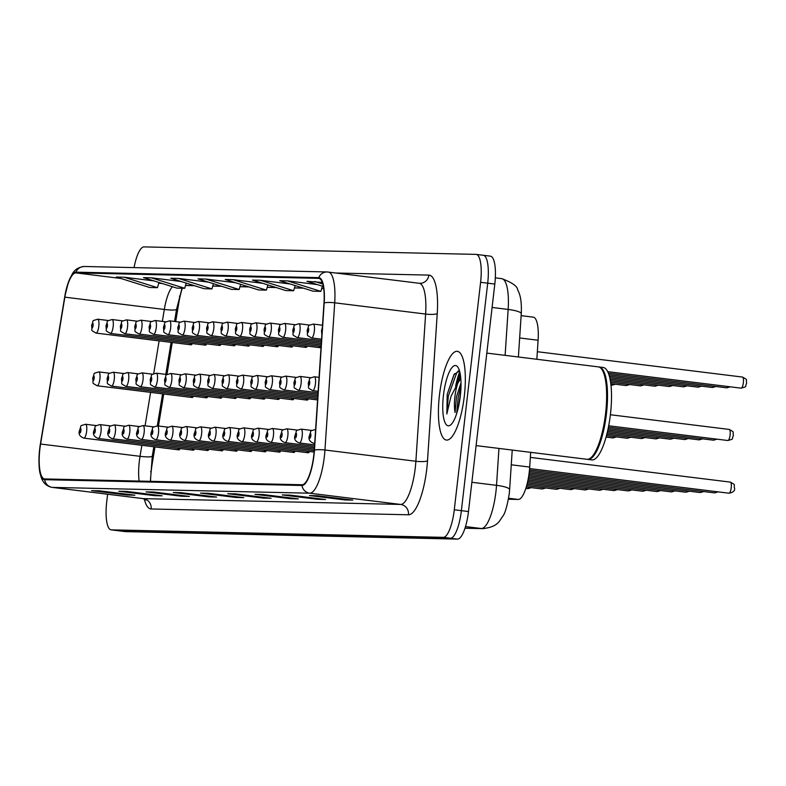 <?xml version="1.0" encoding="UTF-8"?>
<svg xmlns="http://www.w3.org/2000/svg" width="786" height="786" viewBox="0 0 786 786"><rect width="100%" height="100%" fill="white"/><g stroke="black" fill="none" stroke-linecap="round" stroke-linejoin="round"><path stroke-width="1.18" d="M530.688 452.343L529.715 467.071A27.932 7.752 97 0 1 529.273 471.885A27.932 7.752 97 0 1 518.279 499.454L508.434 499.238M154.989 446.91L152.258 463.406A37.247 10.326 -83 0 0 151.354 469.832A37.247 10.326 -83 0 0 150.539 481.327M182.313 288.236A37.247 10.326 -83 0 0 178.677 303.612L175.71 321.592M172.252 342.5L166.956 374.509M163.734 393.992L158.448 426.012M319.352 346.154A6.986 1.936 -83 0 0 320.344 347.726A6.986 1.936 -83 0 0 321.042 347.412M304.988 345.83A6.986 1.936 -83 0 0 305.98 347.402A6.986 1.936 -83 0 0 307.326 346.125M290.614 345.506A6.986 1.936 -83 0 0 291.606 347.078A6.986 1.936 -83 0 0 292.952 345.801M276.24 345.182A6.986 1.936 -83 0 0 277.232 346.754A6.986 1.936 -83 0 0 278.578 345.476M261.876 344.858A6.986 1.936 -83 0 0 262.868 346.43A6.986 1.936 -83 0 0 264.214 345.152M247.502 344.533A6.986 1.936 -83 0 0 248.494 346.105A6.986 1.936 -83 0 0 249.84 344.828M233.137 344.209A6.986 1.936 -83 0 0 234.13 345.781A6.986 1.936 -83 0 0 235.476 344.504M218.763 343.885A6.986 1.936 -83 0 0 219.756 345.467A6.986 1.936 -83 0 0 221.102 344.18M204.389 343.561A6.986 1.936 -83 0 0 205.382 345.142A6.986 1.936 -83 0 0 206.728 343.855M190.025 343.236A6.986 1.936 -83 0 0 191.018 344.818A6.986 1.936 -83 0 0 192.364 343.531M306.088 398.522A6.986 1.936 -83 0 0 307.08 400.094A6.986 1.936 -83 0 0 308.426 398.807M291.724 398.197A6.986 1.936 -83 0 0 292.716 399.769A6.986 1.936 -83 0 0 294.062 398.482M277.35 397.873A6.986 1.936 -83 0 0 278.342 399.445A6.986 1.936 -83 0 0 279.688 398.158M262.986 397.549A6.986 1.936 -83 0 0 263.978 399.121A6.986 1.936 -83 0 0 265.324 397.834M248.612 397.225A6.986 1.936 -83 0 0 249.604 398.797A6.986 1.936 -83 0 0 250.95 397.51M234.238 396.901A6.986 1.936 -83 0 0 235.23 398.473A6.986 1.936 -83 0 0 236.576 397.185M219.874 396.576A6.986 1.936 -83 0 0 220.866 398.148A6.986 1.936 -83 0 0 222.212 396.861M205.5 396.252A6.986 1.936 -83 0 0 206.492 397.824A6.986 1.936 -83 0 0 207.838 396.537M191.136 395.928A6.986 1.936 -83 0 0 192.128 397.5A6.986 1.936 -83 0 0 193.474 396.213M307.198 451.203A6.986 1.936 -83 0 0 308.191 452.785A6.986 1.936 -83 0 0 309.537 451.498M292.824 450.879A6.986 1.936 -83 0 0 293.817 452.461A6.986 1.936 -83 0 0 295.163 451.174M278.46 450.555A6.986 1.936 -83 0 0 279.452 452.137A6.986 1.936 -83 0 0 280.799 450.85M264.086 450.231A6.986 1.936 -83 0 0 265.079 451.812A6.986 1.936 -83 0 0 266.425 450.525M249.722 449.906A6.986 1.936 -83 0 0 250.714 451.488A6.986 1.936 -83 0 0 252.06 450.201M235.348 449.582A6.986 1.936 -83 0 0 236.34 451.164A6.986 1.936 -83 0 0 237.686 449.877M220.974 449.258A6.986 1.936 -83 0 0 221.966 450.84A6.986 1.936 -83 0 0 223.312 449.553M206.61 448.934A6.986 1.936 -83 0 0 207.602 450.516A6.986 1.936 -83 0 0 208.948 449.228M192.236 448.61A6.986 1.936 -83 0 0 193.228 450.191A6.986 1.936 -83 0 0 194.574 448.904M177.872 448.285A6.986 1.936 -83 0 0 178.864 449.867A6.986 1.936 -83 0 0 180.21 448.58M533.095 317.141A27.932 7.752 97 0 1 533.311 317.161A27.932 7.752 97 0 1 538.105 340.24L536.848 359.271M464.33 395.967A44.704 12.399 -83 0 0 457.354 351.332A44.704 12.399 -83 0 0 439.423 395.407A44.704 12.399 -83 0 0 446.399 440.052A44.704 12.399 -83 0 0 464.33 395.967A44.704 12.399 -83 0 0 457.354 351.332A44.704 12.399 -83 0 0 439.423 395.407A44.704 12.399 -83 0 0 446.399 440.052A44.704 12.399 -83 0 0 464.33 395.967M313.771 455.34A29.799 8.263 97 0 1 302.05 484.746L44.733 478.939A29.799 8.263 97 0 1 44.507 478.929A29.799 8.263 97 0 1 40.577 444.031L64.865 297.157A29.799 8.263 97 0 1 75.869 272.889L318.635 278.362A29.799 8.263 97 0 1 318.861 278.382A29.799 8.263 97 0 1 323.979 303.003L314.243 450.201A29.799 8.263 97 0 1 313.771 455.34M313.978 455.349A30.546 8.469 -83 0 0 314.459 450.073L324.196 302.875A30.546 8.469 -83 0 0 318.723 277.625L75.947 272.153A30.546 8.469 -83 0 0 64.678 297.029L40.391 443.894A30.546 8.469 -83 0 0 40.381 443.962A30.546 8.469 -83 0 0 39.3 452.687A30.546 8.469 -83 0 0 44.645 479.686L301.962 485.483A30.546 8.469 -83 0 0 313.978 455.349M455.625 386.25A37.247 10.326 97 0 1 459.722 371.611M117.949 530.688A27.932 7.752 -83 0 0 118.165 530.727A27.932 7.752 -83 0 0 118.381 530.737L450.388 538.233A27.932 7.752 -83 0 0 461.382 510.664L487.703 283.176A27.932 7.752 -83 0 0 483.351 255.273A27.932 7.752 -83 0 0 483.135 255.263A27.932 7.752 -83 0 1 483.351 255.273A27.932 7.752 -83 0 1 487.703 283.176L461.382 510.664A27.932 7.752 -83 0 1 450.388 538.233L118.381 530.737A27.932 7.752 -83 0 1 118.165 530.727L111.062 529.843A27.932 7.752 -83 0 0 111.278 529.862L443.284 537.349A27.932 7.752 -83 0 0 454.279 509.78L480.6 282.302A27.932 7.752 -83 0 0 476.247 254.399A27.932 7.752 -83 0 0 476.031 254.379L144.015 246.892A27.932 7.752 -83 0 0 134.062 267.604M99.704 490.857L92.267 490.69A7.447 7.153 -88.7 0 1 91.579 490.641L127.096 495.023L134.878 495.2L99.36 490.808L91.579 490.641M127.185 494.247L127.096 495.023M126.939 491.466L119.501 491.299A7.447 7.153 -88.7 0 1 118.814 491.25L154.331 495.642L162.113 495.819L126.595 491.427L118.814 491.25M154.42 494.866L154.331 495.642M154.174 492.085L146.736 491.918A7.447 7.153 -88.7 0 1 146.049 491.869L181.566 496.251L189.347 496.428L153.83 492.046L146.049 491.869M181.654 495.475L181.566 496.251M181.409 492.694L173.971 492.527A7.447 7.153 -88.7 0 1 173.284 492.478L208.801 496.87L216.582 497.047L181.065 492.655L173.284 492.478M208.899 496.094L208.801 496.87M317.593 495.77L310.156 495.602A7.447 7.153 -88.7 0 1 309.468 495.553L344.985 499.935L352.767 500.112L317.249 495.73L309.468 495.553M345.074 499.169L344.985 499.935M290.348 495.151L282.921 494.984A7.447 7.153 -88.7 0 1 282.233 494.934L317.75 499.326L325.532 499.503L290.014 495.111L282.233 494.934M317.839 498.55L317.75 499.326M263.114 494.541L255.676 494.374A7.447 7.153 -88.7 0 1 254.988 494.325L290.515 498.707L298.297 498.884L262.77 494.502L254.988 494.325M290.604 497.941L290.515 498.707M235.879 493.922L228.441 493.755A7.447 7.153 -88.7 0 1 227.753 493.706L263.281 498.098L271.062 498.275L235.535 493.883L227.753 493.706M263.369 497.322L263.281 498.098M208.644 493.313L201.206 493.146A7.447 7.153 -88.7 0 1 200.518 493.097L236.036 497.479L243.817 497.656L208.3 493.274L200.518 493.097M236.134 496.713L236.036 497.479M107.594 494.227L106.7 501.949A27.932 7.752 -83 0 0 111.062 529.843M208.329 282.105L178.55 278.431L170.768 278.254L204.144 288.727L211.925 288.904L213.438 283.707M181.094 281.496L151.315 277.812L143.533 277.635L176.909 288.118L184.69 288.285L186.203 283.098M153.859 280.877L124.08 277.203L116.299 277.026L149.674 287.499L157.455 287.676L158.969 282.479M290.034 283.952L260.254 280.268L252.473 280.091L285.849 290.574L293.63 290.741L295.143 285.554M317.269 284.561L287.489 280.887L279.708 280.71L313.093 291.184L320.875 291.36L322.378 286.163M322.329 282.439L306.943 281.319L323.38 286.477M235.564 282.724L205.785 279.04L198.003 278.863L231.379 289.346L239.16 289.513L240.673 284.326M262.799 283.333L233.02 279.659L225.238 279.482L258.614 289.955L266.395 290.132L267.908 284.935M233.02 279.659L266.395 290.132M260.254 280.268L293.63 290.741M287.489 280.887L320.875 291.36M314.724 281.496L322.84 284.041M205.785 279.04L239.16 289.513M178.55 278.431L211.925 288.904M151.315 277.812L184.69 288.285M124.08 277.203L157.455 287.676M460.39 374.942A37.247 10.326 -83 0 0 458.346 382.192M125.053 531.562A27.932 7.752 -83 0 0 125.269 531.601A27.932 7.752 -83 0 0 125.485 531.621L457.491 539.108A27.932 7.752 -83 0 0 468.485 511.539L494.807 284.051A27.932 7.752 -83 0 0 490.454 256.157A27.932 7.752 -83 0 0 490.238 256.138M476.12 445.603L586.906 459.289A46.561 12.91 -83 0 0 590.856 457.786A46.561 12.91 -83 0 0 605.593 413.377A46.561 12.91 -83 0 0 601.781 369.292A46.561 12.91 -83 0 0 598.333 366.875L486.819 353.091M591.082 457.58A46.099 12.782 -83 0 0 591.318 457.393A46.099 12.782 -83 0 0 605.908 413.426A46.099 12.782 -83 0 0 602.135 369.784A46.099 12.782 -83 0 0 601.958 369.548M587.358 459.319A46.561 12.91 -83 0 0 587.8 459.397A46.561 12.91 -83 0 0 606.478 413.485A46.561 12.91 -83 0 0 599.217 366.983A46.561 12.91 -83 0 0 598.775 366.954M587.8 459.397L591.789 459.898A46.561 12.91 -83 0 0 610.476 413.976A46.561 12.91 -83 0 0 603.216 367.475L599.217 366.983M459.505 370.825L453.984 374.588L447.205 394.297L446.831 413.967L451.026 396.262L457.816 383.254A21.055 5.836 -83 0 0 454.898 396.655A21.055 5.836 -83 0 0 455.084 412.493L456.45 396.851L461.009 382.841M457.816 383.254L460.793 378.371M460.331 395.879A30.359 8.42 -83 0 0 457.855 367.141A30.359 8.42 -83 0 0 443.422 395.496A30.359 8.42 -83 0 0 450.722 424.843A30.359 8.42 -83 0 0 460.331 395.879M446.831 413.967L448.325 396.026L456.754 372.731L458.533 370.756M458.287 407.718L460.704 392.106M447.205 394.297L454.308 374.097M456.666 413.593L458.189 397.244L461.018 385.838M511.264 464.791L529.715 467.071M508.601 498.255L518.279 499.454M519.654 337.96L538.105 340.24M40.577 444.031L140.026 456.312A29.799 8.263 -83 0 0 139.309 461.451A29.799 8.263 -83 0 0 139.122 481.071M141.853 445.289L140.026 456.312A16.761 2.348 9.4 0 0 152.307 456.057L150.372 481.327M151.138 508.974A9.314 8.941 91.3 0 0 143.327 498.629L400.644 504.435A37.247 10.326 -83 0 0 415.293 467.68A37.247 10.326 -83 0 0 415.882 461.254L425.619 314.056A37.247 10.326 -83 0 0 419.233 283.274L419.803 283.324A9.314 8.941 91.3 0 0 428.891 275.11A46.561 12.91 97 0 1 437.242 313.604L427.505 460.802A46.561 12.91 97 0 1 408.455 514.781L151.138 508.974A46.561 12.91 97 0 1 144.27 498.904M142.757 498.56A37.247 10.326 -83 0 0 143.042 498.609A37.247 10.326 -83 0 0 143.327 498.629L52.407 487.399A37.247 10.326 97 0 1 52.112 487.369L143.042 498.609L146.029 500.024L145.606 499.228M419.233 283.274L327.153 271.956A9.314 8.941 91.3 0 1 328.017 272.025A37.247 10.326 97 0 1 328.302 272.044A37.247 10.326 97 0 1 334.698 302.816L324.952 450.014A37.247 10.326 97 0 1 324.372 456.44A37.247 10.326 97 0 1 309.713 493.195A9.314 8.941 -88.7 0 1 301.962 485.483M314.459 450.073A9.314 1.798 -176.2 0 1 324.952 450.014L415.882 461.254A9.314 1.798 3.8 0 0 427.505 460.802M75.947 272.153A9.314 8.941 -88.7 0 1 84.387 266.483L327.153 271.956A9.314 8.941 91.3 0 0 318.723 277.625M84.387 266.483C78.747 267.063 74.729 269.539 72.322 273.911L68.52 281.83L64.678 297.029L40.381 443.962M437.242 313.604A9.314 1.798 3.8 0 1 425.619 314.056L334.698 302.816A9.314 1.798 -176.2 0 0 324.196 302.875M44.645 479.686A9.314 8.941 91.3 0 0 52.407 487.399L309.713 493.195L400.644 504.435A9.314 8.941 91.3 0 1 408.455 514.781M336.172 273.017L428.891 275.11M111.278 529.862L125.485 531.621M443.284 537.349L457.491 539.108M454.279 509.78L468.485 511.539M480.6 282.302L494.807 284.051M75.869 272.889L120.838 278.45M158.782 283.137L162.525 283.599M172.448 286.713A29.799 8.263 -83 0 0 164.313 309.448L162.338 321.386M64.865 297.157L164.313 309.448A16.761 2.348 9.4 0 0 176.585 309.193L174.561 321.445M159.116 340.869L153.712 373.586M150.607 392.371L145.076 425.806M323.704 288.521L321.71 288.482M303.141 288.059L294.475 287.863M275.906 287.45L267.24 287.254M248.671 286.831L240.005 286.635M221.436 286.222L212.77 286.025M194.201 285.603L185.535 285.406M465.007 528.153L481.278 528.516A37.247 10.326 -83 0 0 495.927 491.761A37.247 10.326 -83 0 0 496.516 485.335L471.875 482.29M465.499 526.571L481.278 528.516A18.628 17.891 91.3 0 0 482.997 528.644L464.978 528.231M505.113 355.351L508.159 309.438L492.105 307.454M501.763 278.657C512.207 282.538 517.522 286.33 517.709 290.054C520.587 294.917 521.776 302.826 521.256 313.761A18.628 3.596 -176.2 0 0 508.159 309.438A37.247 10.326 -83 0 0 501.763 278.657L495.327 277.871M512.236 450.064L509.623 489.658A18.628 3.596 -176.2 0 0 496.516 485.335L498.953 448.423M179.405 296.194A12.104 1.7 9.4 0 0 180.092 296.391M150.558 471.747A12.104 1.7 9.4 0 0 151.138 471.914M731.216 487.693A5.59 1.552 -83 0 0 730.341 482.113C736.678 485.669 733.318 483.93 734.546 488.204C735.116 490.729 733.259 492.4 728.976 493.205A5.59 1.552 -83 0 0 731.216 487.693M310.834 435.847A2.329 0.648 -83 0 0 310.45 433.518A2.329 0.648 -83 0 0 309.537 435.817A2.329 0.648 -83 0 0 309.92 438.146A2.329 0.648 -83 0 0 310.834 435.847M314.734 442.656A6.986 1.936 97 0 1 313.771 443.314L314.685 443.422M729.241 429.431C735.568 432.978 732.208 431.249 733.436 435.513C731.186 439.6 734.871 438.559 727.865 440.514A5.59 1.552 -83 0 0 730.106 435.012A5.59 1.552 -83 0 0 729.241 429.431L610.378 414.743M315.461 383.735A6.986 1.936 97 0 1 312.661 390.622C306.324 386.82 309.419 389.375 308.24 383.146C310.942 376.975 307.297 378.99 314.371 376.759A6.986 1.936 97 0 1 315.461 383.735M308.426 383.126A2.329 0.648 -83 0 0 308.81 385.454A2.329 0.648 -83 0 0 309.723 383.155A2.329 0.648 -83 0 0 309.35 380.827A2.329 0.648 -83 0 0 308.426 383.126M742.505 377.064C748.832 380.62 745.472 378.881 746.7 383.155C744.45 387.243 748.134 386.201 741.129 388.156A5.59 1.552 -83 0 0 743.369 382.644A5.59 1.552 -83 0 0 742.505 377.064L537.339 351.715M322.28 328.725A2.329 0.648 -83 0 0 321.69 330.768A2.329 0.648 -83 0 0 321.985 333.067M311.875 430.453L301.117 429.127A6.986 1.936 97 0 1 302.197 436.102A6.986 1.936 97 0 1 299.397 442.99L314.587 444.866M296.46 435.523A2.329 0.648 -83 0 0 296.086 433.194A2.329 0.648 -83 0 0 295.163 435.493A2.329 0.648 -83 0 0 295.546 437.822A2.329 0.648 -83 0 0 296.46 435.523M718.158 491.869L714.602 492.881A5.59 1.552 -83 0 0 715.81 491.574M297.501 430.129L286.743 428.802A6.986 1.936 97 0 1 287.833 435.778A6.986 1.936 97 0 1 285.033 442.665L314.498 446.301M282.095 435.198A2.329 0.648 -83 0 0 281.712 432.87A2.329 0.648 -83 0 0 280.799 435.169A2.329 0.648 -83 0 0 281.182 437.497A2.329 0.648 -83 0 0 282.095 435.198M703.794 491.545L700.238 492.557A5.59 1.552 -83 0 0 701.446 491.26M283.137 429.804L272.369 428.478A6.986 1.936 97 0 1 273.459 435.454A6.986 1.936 97 0 1 270.659 442.341L314.4 447.745M267.721 434.874A2.329 0.648 -83 0 0 267.348 432.546A2.329 0.648 -83 0 0 266.425 434.845A2.329 0.648 -83 0 0 266.808 437.173A2.329 0.648 -83 0 0 267.721 434.874M689.42 491.221L685.864 492.233A5.59 1.552 -83 0 0 687.072 490.936M268.763 429.48L258.005 428.154A6.986 1.936 97 0 1 259.095 435.13A6.986 1.936 97 0 1 256.285 442.017L314.302 449.179M253.357 434.55A2.329 0.648 -83 0 0 252.974 432.221A2.329 0.648 -83 0 0 252.06 434.52A2.329 0.648 -83 0 0 252.434 436.849A2.329 0.648 -83 0 0 253.357 434.55M675.046 490.896L671.499 491.908A5.59 1.552 -83 0 0 672.698 490.611M717.048 439.178L713.501 440.189A5.59 1.552 -83 0 0 714.7 438.893M301.097 383.411A6.986 1.936 97 0 1 298.287 390.298C291.95 386.496 295.045 389.05 293.876 382.821C296.568 376.651 292.923 378.665 300.006 376.435A6.986 1.936 97 0 1 301.097 383.411M294.062 382.802A2.329 0.648 -83 0 0 294.445 385.13A2.329 0.648 -83 0 0 295.359 382.831A2.329 0.648 -83 0 0 294.976 380.503A2.329 0.648 -83 0 0 294.062 382.802M702.684 438.853L699.127 439.865A5.59 1.552 -83 0 0 700.336 438.568M286.723 383.087A6.986 1.936 97 0 1 283.923 389.974C277.576 386.172 280.671 388.726 279.502 382.497C282.203 376.327 278.549 378.341 285.632 376.111A6.986 1.936 97 0 1 286.723 383.087M279.688 382.477A2.329 0.648 -83 0 0 280.071 384.806A2.329 0.648 -83 0 0 280.985 382.507A2.329 0.648 -83 0 0 280.602 380.178A2.329 0.648 -83 0 0 279.688 382.477M688.31 438.529L684.753 439.551A5.59 1.552 -83 0 0 685.962 438.244M272.349 382.762A6.986 1.936 97 0 1 269.549 389.65C263.212 385.847 266.307 388.402 265.137 382.173C267.83 376.003 264.184 378.017 271.268 375.787A6.986 1.936 97 0 1 272.349 382.762M265.324 382.153A2.329 0.648 -83 0 0 265.697 384.482A2.329 0.648 -83 0 0 266.621 382.183A2.329 0.648 -83 0 0 266.238 379.854A2.329 0.648 -83 0 0 265.324 382.153M460.075 373.154A37.247 10.326 -83 0 0 456.931 384.354M254.399 429.156L243.631 427.83A6.986 1.936 97 0 1 244.721 434.805A6.986 1.936 97 0 1 241.921 441.693L314.213 450.624M238.983 434.226A2.329 0.648 -83 0 0 238.6 431.897A2.329 0.648 -83 0 0 237.686 434.196A2.329 0.648 -83 0 0 238.07 436.525A2.329 0.648 -83 0 0 238.983 434.226M660.682 490.572L657.125 491.584A5.59 1.552 -83 0 0 658.334 490.287M240.025 428.832L229.266 427.505A6.986 1.936 97 0 1 230.347 434.481A6.986 1.936 97 0 1 227.547 441.368L314.095 452.058M224.609 433.901A2.329 0.648 -83 0 0 224.236 431.573A2.329 0.648 -83 0 0 223.312 433.872A2.329 0.648 -83 0 0 223.696 436.201A2.329 0.648 -83 0 0 224.609 433.901M646.308 490.248L642.752 491.26A5.59 1.552 -83 0 0 643.96 489.963M225.651 428.508L214.892 427.181A6.986 1.936 97 0 1 215.983 434.157A6.986 1.936 97 0 1 213.183 441.044L308.191 452.785M210.245 433.577A2.329 0.648 -83 0 0 209.862 431.249A2.329 0.648 -83 0 0 208.948 433.548A2.329 0.648 -83 0 0 209.331 435.876A2.329 0.648 -83 0 0 210.245 433.577M631.944 489.924L628.387 490.936A5.59 1.552 -83 0 0 629.596 489.639M673.946 438.205L670.389 439.227A5.59 1.552 -83 0 0 671.598 437.92M257.985 382.438A6.986 1.936 97 0 1 255.185 389.325C248.838 385.523 251.933 388.078 250.763 381.849C253.456 375.679 249.81 377.693 256.894 375.462A6.986 1.936 97 0 1 257.985 382.438M250.95 381.829A2.329 0.648 -83 0 0 251.333 384.158A2.329 0.648 -83 0 0 252.247 381.858A2.329 0.648 -83 0 0 251.864 379.53A2.329 0.648 -83 0 0 250.95 381.829M659.572 437.89L656.015 438.902A5.59 1.552 -83 0 0 657.224 437.596M243.611 382.114A6.986 1.936 97 0 1 240.811 389.001C234.474 385.199 237.569 387.753 236.389 381.524C239.091 375.354 235.446 377.368 242.52 375.138A6.986 1.936 97 0 1 243.611 382.114M236.576 381.505A2.329 0.648 -83 0 0 236.959 383.833A2.329 0.648 -83 0 0 237.873 381.534A2.329 0.648 -83 0 0 237.5 379.206A2.329 0.648 -83 0 0 236.576 381.505M645.198 437.566L641.651 438.578A5.59 1.552 -83 0 0 642.86 437.271M229.247 381.79A6.986 1.936 97 0 1 226.437 388.677C220.1 384.875 223.195 387.429 222.025 381.2C224.717 375.03 221.072 377.044 228.156 374.814A6.986 1.936 97 0 1 229.247 381.79M222.212 381.181A2.329 0.648 -83 0 0 222.595 383.509A2.329 0.648 -83 0 0 223.509 381.21A2.329 0.648 -83 0 0 223.126 378.881A2.329 0.648 -83 0 0 222.212 381.181M211.287 428.183L200.518 426.857A6.986 1.936 97 0 1 201.609 433.833A6.986 1.936 97 0 1 198.809 440.72L293.817 452.461M195.871 433.253A2.329 0.648 -83 0 0 195.498 430.925A2.329 0.648 -83 0 0 194.574 433.224A2.329 0.648 -83 0 0 194.957 435.552A2.329 0.648 -83 0 0 195.871 433.253M617.57 489.599L614.013 490.611A5.59 1.552 -83 0 0 615.222 489.314M196.913 427.859L186.154 426.533A6.986 1.936 97 0 1 187.245 433.508A6.986 1.936 97 0 1 184.435 440.396L279.452 452.137M181.507 432.929A2.329 0.648 -83 0 0 181.124 430.6A2.329 0.648 -83 0 0 180.21 432.899A2.329 0.648 -83 0 0 180.584 435.228A2.329 0.648 -83 0 0 181.507 432.929M603.196 489.275L599.649 490.287A5.59 1.552 -83 0 0 600.848 488.99M182.549 427.535L171.78 426.209A6.986 1.936 97 0 1 172.871 433.184A6.986 1.936 97 0 1 170.071 440.072L265.079 451.812M167.133 432.605A2.329 0.648 -83 0 0 166.75 430.276A2.329 0.648 -83 0 0 165.836 432.575A2.329 0.648 -83 0 0 166.219 434.904A2.329 0.648 -83 0 0 167.133 432.605M588.832 488.951L585.275 489.963A5.59 1.552 -83 0 0 586.484 488.666M168.175 427.211L157.416 425.884A6.986 1.936 97 0 1 158.497 432.86A6.986 1.936 97 0 1 155.697 439.747L250.714 451.488M152.769 432.28A2.329 0.648 -83 0 0 152.386 429.952A2.329 0.648 -83 0 0 151.472 432.251A2.329 0.648 -83 0 0 151.845 434.579A2.329 0.648 -83 0 0 152.769 432.28M574.458 488.627L570.901 489.639A5.59 1.552 -83 0 0 572.11 488.342M153.801 426.886L143.042 425.56A6.986 1.936 97 0 1 144.133 432.536A6.986 1.936 97 0 1 141.333 439.423L236.34 451.164M138.395 431.956A2.329 0.648 -83 0 0 138.012 429.628A2.329 0.648 -83 0 0 137.098 431.927A2.329 0.648 -83 0 0 137.481 434.255A2.329 0.648 -83 0 0 138.395 431.956M560.094 488.303L556.537 489.314A5.59 1.552 -83 0 0 557.746 488.018M630.834 437.242L627.277 438.254A5.59 1.552 -83 0 0 628.486 436.947M214.873 381.465A6.986 1.936 97 0 1 212.073 388.353C205.726 384.55 208.821 387.105 207.651 380.876C210.353 374.706 206.698 376.72 213.782 374.49A6.986 1.936 97 0 1 214.873 381.465M207.838 380.856A2.329 0.648 -83 0 0 208.221 383.185A2.329 0.648 -83 0 0 209.135 380.886A2.329 0.648 -83 0 0 208.752 378.557A2.329 0.648 -83 0 0 207.838 380.856M616.46 436.918L612.903 437.93A5.59 1.552 -83 0 0 614.112 436.623M200.499 381.141A6.986 1.936 97 0 1 197.699 388.029C191.362 384.226 194.456 386.781 193.287 380.552C195.979 374.382 192.334 376.396 199.418 374.165A6.986 1.936 97 0 1 200.499 381.141M193.474 380.532A2.329 0.648 -83 0 0 193.847 382.861A2.329 0.648 -83 0 0 194.771 380.562A2.329 0.648 -83 0 0 194.388 378.233A2.329 0.648 -83 0 0 193.474 380.532M186.135 380.817A6.986 1.936 97 0 1 183.334 387.704C176.988 383.902 180.082 386.457 178.913 380.228C181.605 374.057 177.96 376.072 185.044 373.841A6.986 1.936 97 0 1 186.135 380.817M179.1 380.208A2.329 0.648 -83 0 0 179.483 382.536A2.329 0.648 -83 0 0 180.397 380.237A2.329 0.648 -83 0 0 180.014 377.909A2.329 0.648 -83 0 0 179.1 380.208M171.761 380.493A6.986 1.936 97 0 1 168.961 387.38C162.623 383.578 165.718 386.132 164.539 379.903C167.241 373.733 163.596 375.747 170.67 373.517A6.986 1.936 97 0 1 171.761 380.493M164.726 379.884A2.329 0.648 -83 0 0 165.109 382.212A2.329 0.648 -83 0 0 166.023 379.913A2.329 0.648 -83 0 0 165.649 377.594A2.329 0.648 -83 0 0 164.726 379.884M157.397 380.169A6.986 1.936 97 0 1 154.587 387.056C148.249 383.254 151.344 385.808 150.175 379.579C152.867 373.409 149.222 375.423 156.306 373.193A6.986 1.936 97 0 1 157.397 380.169M150.362 379.559A2.329 0.648 -83 0 0 150.745 381.888A2.329 0.648 -83 0 0 151.659 379.589A2.329 0.648 -83 0 0 151.276 377.27A2.329 0.648 -83 0 0 150.362 379.559M139.436 426.562L128.668 425.236A6.986 1.936 97 0 1 129.759 432.212A6.986 1.936 97 0 1 126.959 439.099L221.966 450.84M124.021 431.632A2.329 0.648 -83 0 0 123.648 429.303A2.329 0.648 -83 0 0 122.724 431.602A2.329 0.648 -83 0 0 123.107 433.931A2.329 0.648 -83 0 0 124.021 431.632M545.72 487.978L542.163 488.99A5.59 1.552 -83 0 0 543.372 487.693M125.062 426.238L114.304 424.912A6.986 1.936 97 0 1 115.395 431.887A6.986 1.936 97 0 1 112.585 438.775L207.602 450.516M109.657 431.308A2.329 0.648 -83 0 0 109.274 428.979A2.329 0.648 -83 0 0 108.36 431.278A2.329 0.648 -83 0 0 108.733 433.607A2.329 0.648 -83 0 0 109.657 431.308M531.346 487.654L527.799 488.666A5.59 1.552 -83 0 0 528.998 487.369M110.698 425.914L99.93 424.587A6.986 1.936 97 0 1 101.021 431.563A6.986 1.936 97 0 1 98.221 438.45L193.228 450.191M95.283 430.983A2.329 0.648 -83 0 0 94.9 428.655A2.329 0.648 -83 0 0 93.986 430.954A2.329 0.648 -83 0 0 94.369 433.283A2.329 0.648 -83 0 0 95.283 430.983M96.324 425.59L85.566 424.263A6.986 1.936 97 0 1 86.647 431.239A6.986 1.936 97 0 1 83.847 438.126L178.864 449.867M80.919 430.659A2.329 0.648 -83 0 0 80.536 428.331A2.329 0.648 -83 0 0 79.622 430.63A2.329 0.648 -83 0 0 79.995 432.958A2.329 0.648 -83 0 0 80.919 430.659M143.023 379.844A6.986 1.936 97 0 1 140.222 386.732C133.875 382.929 136.97 385.484 135.801 379.255C138.503 373.085 134.848 375.099 141.932 372.869A6.986 1.936 97 0 1 143.023 379.844M135.988 379.235A2.329 0.648 -83 0 0 136.371 381.564A2.329 0.648 -83 0 0 137.285 379.265A2.329 0.648 -83 0 0 136.902 376.946A2.329 0.648 -83 0 0 135.988 379.235M128.649 379.52A6.986 1.936 97 0 1 125.848 386.407C119.511 382.605 122.606 385.16 121.437 378.931C124.129 372.76 120.484 374.775 127.568 372.544A6.986 1.936 97 0 1 128.649 379.52M121.624 378.911A2.329 0.648 -83 0 0 121.997 381.239A2.329 0.648 -83 0 0 122.921 378.94A2.329 0.648 -83 0 0 122.537 376.622A2.329 0.648 -83 0 0 121.624 378.911M114.284 379.196A6.986 1.936 97 0 1 111.484 386.083C105.137 382.281 108.232 384.835 107.063 378.606C109.755 372.436 106.11 374.45 113.194 372.22A6.986 1.936 97 0 1 114.284 379.196M107.25 378.587A2.329 0.648 -83 0 0 107.633 380.915A2.329 0.648 -83 0 0 108.547 378.616A2.329 0.648 -83 0 0 108.163 376.298A2.329 0.648 -83 0 0 107.25 378.587M99.91 378.872A6.986 1.936 97 0 1 97.11 385.759C90.773 381.957 93.868 384.511 92.699 378.282C95.391 372.112 91.746 374.126 98.82 371.896A6.986 1.936 97 0 1 99.91 378.872M92.876 378.262A2.329 0.648 -83 0 0 93.259 380.591A2.329 0.648 -83 0 0 94.173 378.292A2.329 0.648 -83 0 0 93.799 375.973A2.329 0.648 -83 0 0 92.876 378.262M730.312 386.82L726.755 387.832A5.59 1.552 -83 0 0 727.964 386.525M314.351 331.044A6.986 1.936 97 0 1 311.551 337.931C305.214 334.138 308.309 336.693 307.139 330.454C309.831 324.294 306.186 326.308 313.27 324.068A6.986 1.936 97 0 1 314.351 331.044M307.326 330.444A2.329 0.648 -83 0 0 307.699 332.763A2.329 0.648 -83 0 0 308.623 330.474A2.329 0.648 -83 0 0 308.24 328.145A2.329 0.648 -83 0 0 307.326 330.444M715.948 386.496L712.391 387.508A5.59 1.552 -83 0 0 713.6 386.201M299.987 330.719A6.986 1.936 97 0 1 297.187 337.607C290.84 333.814 293.935 336.369 292.765 330.13C295.457 323.97 291.812 325.984 298.896 323.744A6.986 1.936 97 0 1 299.987 330.719M292.952 330.12A2.329 0.648 -83 0 0 293.335 332.439A2.329 0.648 -83 0 0 294.249 330.149A2.329 0.648 -83 0 0 293.866 327.821A2.329 0.648 -83 0 0 292.952 330.12M701.574 386.172L698.017 387.184A5.59 1.552 -83 0 0 699.226 385.877M285.613 330.395A6.986 1.936 97 0 1 282.813 337.282C276.476 333.49 279.57 336.044 278.401 329.806C281.093 323.645 277.448 325.659 284.522 323.419A6.986 1.936 97 0 1 285.613 330.395M278.578 329.796A2.329 0.648 -83 0 0 278.961 332.114A2.329 0.648 -83 0 0 279.875 329.825A2.329 0.648 -83 0 0 279.502 327.497A2.329 0.648 -83 0 0 278.578 329.796M687.2 385.847L683.653 386.859A5.59 1.552 -83 0 0 684.861 385.553M271.249 330.071A6.986 1.936 97 0 1 268.448 336.968C262.102 333.166 265.196 335.72 264.027 329.481C266.719 323.321 263.074 325.335 270.158 323.095A6.986 1.936 97 0 1 271.249 330.071M264.214 329.472A2.329 0.648 -83 0 0 264.597 331.79A2.329 0.648 -83 0 0 265.511 329.501A2.329 0.648 -83 0 0 265.128 327.173A2.329 0.648 -83 0 0 264.214 329.472M672.836 385.523L669.279 386.535A5.59 1.552 -83 0 0 670.487 385.228M256.875 329.747A6.986 1.936 97 0 1 254.075 336.644C247.728 332.842 250.832 335.396 249.653 329.157C252.355 322.997 248.7 325.011 255.784 322.781A6.986 1.936 97 0 1 256.875 329.747M249.84 329.147A2.329 0.648 -83 0 0 250.223 331.466A2.329 0.648 -83 0 0 251.137 329.177A2.329 0.648 -83 0 0 250.754 326.848A2.329 0.648 -83 0 0 249.84 329.147M658.462 385.199L654.905 386.211A5.59 1.552 -83 0 0 656.113 384.904M242.51 329.422A6.986 1.936 97 0 1 239.701 336.32C233.363 332.517 236.458 335.072 235.289 328.833C237.981 322.673 234.336 324.687 241.42 322.457A6.986 1.936 97 0 1 242.51 329.422M235.476 328.823A2.329 0.648 -83 0 0 235.849 331.142A2.329 0.648 -83 0 0 236.773 328.853A2.329 0.648 -83 0 0 236.389 326.524A2.329 0.648 -83 0 0 235.476 328.823M644.098 384.875L640.541 385.887A5.59 1.552 -83 0 0 641.749 384.58M228.137 329.108A6.986 1.936 97 0 1 225.336 335.995C218.989 332.193 222.084 334.748 220.915 328.509C223.607 322.348 219.962 324.363 227.046 322.132A6.986 1.936 97 0 1 228.137 329.108M221.102 328.499A2.329 0.648 -83 0 0 221.485 330.827A2.329 0.648 -83 0 0 222.399 328.528A2.329 0.648 -83 0 0 222.016 326.2A2.329 0.648 -83 0 0 221.102 328.499M629.724 384.55L626.167 385.562A5.59 1.552 -83 0 0 627.375 384.256M213.763 328.784A6.986 1.936 97 0 1 210.962 335.671C204.625 331.869 207.72 334.423 206.551 328.184C209.243 322.024 205.598 324.038 212.672 321.808A6.986 1.936 97 0 1 213.763 328.784M206.728 328.175A2.329 0.648 -83 0 0 207.111 330.503A2.329 0.648 -83 0 0 208.025 328.204A2.329 0.648 -83 0 0 207.651 325.876A2.329 0.648 -83 0 0 206.728 328.175M615.359 384.226L611.803 385.238A5.59 1.552 -83 0 0 613.011 383.932M199.398 328.46A6.986 1.936 97 0 1 196.598 335.347C190.251 331.545 193.346 334.099 192.177 327.86C194.869 321.7 191.224 323.714 198.308 321.484A6.986 1.936 97 0 1 199.398 328.46M192.364 327.85A2.329 0.648 -83 0 0 192.747 330.179A2.329 0.648 -83 0 0 193.661 327.88A2.329 0.648 -83 0 0 193.277 325.551A2.329 0.648 -83 0 0 192.364 327.85M185.024 328.135A6.986 1.936 97 0 1 182.224 335.023C175.877 331.22 178.982 333.775 177.803 327.536C180.505 321.376 176.85 323.39 183.934 321.16A6.986 1.936 97 0 1 185.024 328.135M177.99 327.526A2.329 0.648 -83 0 0 178.373 329.855A2.329 0.648 -83 0 0 179.287 327.556A2.329 0.648 -83 0 0 178.903 325.227A2.329 0.648 -83 0 0 177.99 327.526M170.66 327.811A6.986 1.936 97 0 1 167.85 334.698C161.513 330.896 164.608 333.451 163.439 327.212C166.131 321.052 162.486 323.066 169.57 320.835A6.986 1.936 97 0 1 170.66 327.811M163.626 327.202A2.329 0.648 -83 0 0 163.999 329.531A2.329 0.648 -83 0 0 164.922 327.231A2.329 0.648 -83 0 0 164.539 324.903A2.329 0.648 -83 0 0 163.626 327.202M156.286 327.487A6.986 1.936 97 0 1 153.486 334.374C147.139 330.572 150.234 333.126 149.065 326.888C151.767 320.727 148.112 322.741 155.196 320.511A6.986 1.936 97 0 1 156.286 327.487M149.252 326.878A2.329 0.648 -83 0 0 149.635 329.206A2.329 0.648 -83 0 0 150.548 326.907A2.329 0.648 -83 0 0 150.165 324.579A2.329 0.648 -83 0 0 149.252 326.878M141.912 327.163A6.986 1.936 97 0 1 139.112 334.05C132.775 330.248 135.87 332.802 134.701 326.563C137.393 320.403 133.748 322.417 140.832 320.187A6.986 1.936 97 0 1 141.912 327.163M134.878 326.554A2.329 0.648 -83 0 0 135.261 328.882A2.329 0.648 -83 0 0 136.174 326.583A2.329 0.648 -83 0 0 135.801 324.254A2.329 0.648 -83 0 0 134.878 326.554M127.548 326.838A6.986 1.936 97 0 1 124.748 333.726C118.401 329.924 121.496 332.478 120.327 326.239C123.019 320.079 119.374 322.093 126.458 319.863A6.986 1.936 97 0 1 127.548 326.838M120.513 326.229A2.329 0.648 -83 0 0 120.897 328.558A2.329 0.648 -83 0 0 121.81 326.259A2.329 0.648 -83 0 0 121.427 323.93A2.329 0.648 -83 0 0 120.513 326.229M113.174 326.514A6.986 1.936 97 0 1 110.374 333.402C104.027 329.599 107.132 332.154 105.953 325.915C108.655 319.755 105 321.769 112.084 319.538A6.986 1.936 97 0 1 113.174 326.514M106.139 325.905A2.329 0.648 -83 0 0 106.523 328.234A2.329 0.648 -83 0 0 107.436 325.935A2.329 0.648 -83 0 0 107.053 323.606A2.329 0.648 -83 0 0 106.139 325.905M98.81 326.19A6.986 1.936 97 0 1 96 333.077C89.663 329.275 92.758 331.83 91.589 325.591C94.281 319.43 90.636 321.445 97.719 319.214A6.986 1.936 97 0 1 98.81 326.19M91.775 325.581A2.329 0.648 -83 0 0 92.149 327.909A2.329 0.648 -83 0 0 93.072 325.61A2.329 0.648 -83 0 0 92.689 323.282A2.329 0.648 -83 0 0 91.775 325.581M521.138 315.648L533.311 317.161M39.3 452.687C38.455 471.836 40.057 472.543 41.078 476.994C43.014 482.918 46.698 486.377 52.112 487.369M476.247 254.399L490.454 256.157M323.714 288.6L321.69 288.56M303.406 288.148L294.455 287.941M276.171 287.529L267.211 287.332M248.936 286.919L239.976 286.713M221.701 286.3L212.741 286.104M194.466 285.691L185.506 285.485M182.018 288.226L176.585 309.193M171.102 342.352L165.807 374.372M162.594 393.855L157.298 425.865M153.84 446.772L152.307 456.057M509.623 489.658L509.24 493.785C507.284 505.732 505.152 513.209 502.834 516.206C498.963 521.285 498.255 526.689 482.997 528.644M125.269 531.601L118.165 530.727M521.256 313.761L518.396 356.991M730.341 482.113L530.353 457.403M315.481 429.451C308.397 431.681 312.052 429.667 309.35 435.827C308.22 439.286 309.694 441.781 313.771 443.314M728.976 493.205L529.597 468.574M727.865 440.514L608.678 425.786M318.134 391.3L312.661 390.622M319.057 377.339L314.371 376.759M741.129 388.156L607.716 371.67M321.867 334.954L321.503 330.778L322.348 327.575M301.117 429.127C294.033 431.357 297.678 429.343 294.986 435.503C293.846 438.961 295.32 441.457 299.397 442.99M714.602 492.881L529.469 470.008M286.743 428.802C279.659 431.033 283.304 429.018 280.612 435.179C279.482 438.637 280.946 441.133 285.033 442.665M700.238 492.557L529.322 471.443M272.369 428.478C265.285 430.708 268.94 428.694 266.238 434.855C265.108 438.313 266.582 440.808 270.659 442.341M685.864 492.233L529.155 472.867M258.005 428.154C250.921 430.384 254.566 428.37 251.874 434.53C250.734 437.989 252.208 440.484 256.285 442.017M671.499 491.908L528.958 474.302M713.501 440.189L608.393 427.211M318.045 392.735L298.287 390.298M310.765 377.761L300.006 376.435M699.127 439.865L608.109 428.625M317.947 394.179L283.923 389.974M296.401 377.437L285.632 376.111M684.753 439.551L607.804 430.04M317.849 395.613L269.549 389.65M282.027 377.113L271.268 375.787M602.135 369.784L601.781 369.292M453.984 374.588L454.554 373.704M243.631 427.83C236.547 430.06 240.202 428.046 237.5 434.206C236.37 437.664 237.844 440.16 241.921 441.693M657.125 491.584L528.752 475.726M229.266 427.505C222.183 429.736 225.828 427.722 223.136 433.882C221.996 437.34 223.47 439.836 227.547 441.368M642.752 491.26L528.526 477.141M214.892 427.181C207.809 429.411 211.454 427.397 208.762 433.558C207.632 437.016 209.096 439.512 213.183 441.044M628.387 490.936L528.271 478.566M670.389 439.227L607.48 431.445M317.75 397.058L255.185 389.325M267.653 376.789L256.894 375.462M656.015 438.902L607.156 432.86M317.662 398.502L240.811 389.001M253.289 376.465L242.52 375.138M641.651 438.578L606.802 434.265M317.564 399.936L226.437 388.677M238.915 376.14L228.156 374.814M200.518 426.857C193.444 429.087 197.09 427.073 194.388 433.233C193.258 436.692 194.731 439.187 198.809 440.72M614.013 490.611L527.995 479.981M186.154 426.533C179.07 428.763 182.716 426.749 180.023 432.909C178.884 436.368 180.358 438.863 184.435 440.396M599.649 490.287L527.701 481.396M171.78 426.209C164.696 428.439 168.351 426.425 165.649 432.585C164.52 436.043 165.993 438.539 170.071 440.072M585.275 489.963L527.377 482.81M157.416 425.884C150.332 428.115 153.977 426.1 151.285 432.261C150.146 435.719 151.619 438.215 155.697 439.747M570.901 489.639L527.033 484.215M143.042 425.56C135.958 427.79 139.603 425.776 136.911 431.936C135.781 435.395 137.245 437.89 141.333 439.423M556.537 489.314L526.659 485.62M627.277 438.254L606.438 435.67M307.08 400.094L212.073 388.353M224.55 375.816L213.782 374.49M612.903 437.93L606.055 437.075M292.716 399.769L197.699 388.029M210.176 375.492L199.418 374.165M278.342 399.445L183.334 387.704M195.802 375.168L185.044 373.841M263.978 399.121L168.961 387.38M181.438 374.843L170.67 373.517M249.604 398.797L154.587 387.056M167.064 374.519L156.306 373.193M128.668 425.236C121.594 427.466 125.239 425.452 122.537 431.612C121.408 435.071 122.881 437.566 126.959 439.099M542.163 488.99L526.247 487.025M114.304 424.912C107.22 427.142 110.865 425.128 108.173 431.288C107.034 434.746 108.507 437.242 112.585 438.775M527.799 488.666L525.814 488.42M99.93 424.587C92.846 426.818 96.501 424.804 93.799 430.964C92.669 434.422 94.143 436.918 98.221 438.45M85.566 424.263C78.482 426.493 82.127 424.479 79.435 430.64C78.295 434.098 79.769 436.594 83.847 438.126M235.23 398.473L140.222 386.732M152.7 374.205L141.932 372.869M220.866 398.148L125.848 386.407M138.326 373.881L127.568 372.544M206.492 397.824L111.484 386.083M123.952 373.556L113.194 372.22M192.128 397.5L97.11 385.759M109.588 373.232L98.82 371.896M726.755 387.832L608.403 373.203M321.582 339.179L311.551 337.931M322.506 325.217L313.27 324.068M712.391 387.508L608.944 374.726M321.494 340.613L297.187 337.607M309.655 325.08L298.896 323.744M698.017 387.184L609.396 376.229M321.395 342.057L282.813 337.282M295.29 324.756L284.522 323.419M683.653 386.859L609.779 377.732M321.297 343.492L268.448 336.968M280.916 324.431L270.158 323.095M669.279 386.535L610.103 379.225M321.199 344.936L254.075 336.644M266.552 324.107L255.784 322.781M654.905 386.211L610.378 380.709M321.11 346.371L239.701 336.32M252.178 323.783L241.42 322.457M640.541 385.887L610.614 382.192M320.344 347.726L225.336 335.995M237.804 323.459L227.046 322.132M626.167 385.562L610.81 383.666M305.98 347.402L210.962 335.671M223.44 323.134L212.672 321.808M611.803 385.238L610.987 385.14M291.606 347.078L196.598 335.347M209.066 322.81L198.308 321.484M277.232 346.754L182.224 335.023M194.702 322.486L183.934 321.16M262.868 346.43L167.85 334.698M180.328 322.162L169.57 320.835M248.494 346.105L153.486 334.374M165.964 321.838L155.196 320.511M234.13 345.781L139.112 334.05M151.59 321.513L140.832 320.187M219.756 345.467L124.748 333.726M137.216 321.189L126.458 319.863M205.382 345.142L110.374 333.402M122.852 320.865L112.084 319.538M191.018 344.818L96 333.077M108.478 320.541L97.719 319.214"/></g></svg>
